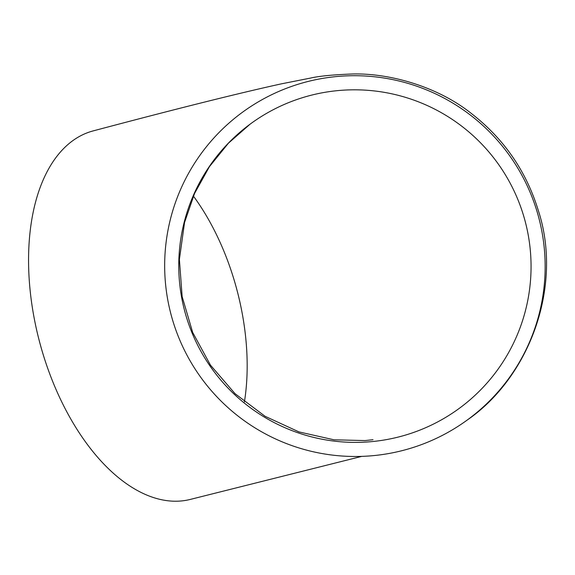 <?xml version="1.0" encoding="UTF-8"?>
<svg xmlns="http://www.w3.org/2000/svg" width="575" height="575" viewBox="0 0 575 575"><rect width="100%" height="100%" fill="white"/><g stroke="black" fill="none" stroke-linecap="round" stroke-linejoin="round"><path stroke-width="0.86" d="M361.754 456.385L190.965 499.251A190.555 105.972 -104.9 0 1 39.661 342.254A190.555 105.972 -104.9 0 1 93.208 130.892C176.525 108.761 239.25 93.078 281.383 83.849L310.464 78.085C319.067 76.101 333.004 74.736 352.274 73.988C388.621 72.96 436.986 86.078 471.299 113.44C503.872 138.712 526.218 171.091 538.344 210.594C563.306 286.939 529.036 377.811 466.9 420.275A190.555 190.081 54 0 1 406.777 449.398A190.555 190.081 54 0 1 183.835 348.982A190.555 190.081 54 0 1 242.916 111.931A190.555 190.081 54 0 1 508.695 154.388A190.555 190.081 54 0 1 466.9 420.275M193.408 196.082A176.439 98.124 -104.9 0 1 235.556 284.898A176.439 98.124 -104.9 0 1 244.425 401.86M402.931 435.821A176.439 176 54 0 1 196.506 342.844A176.439 176 54 0 1 251.21 123.352A176.439 176 54 0 1 524.386 218.443A176.439 176 54 0 1 458.606 408.854A176.439 176 54 0 1 402.931 435.821M241.464 112.995L242.916 111.931M373.01 439.71L364.96 440.572L333.996 439.803L298.935 431.897L265.061 416.278L235.053 393.681L210.472 365.147L192.661 332.386L182.146 296.599L179.4 259.404L184.546 222.503L194.558 193.452L209.408 166.692L228.433 143.189L249.988 124.25"/></g></svg>

